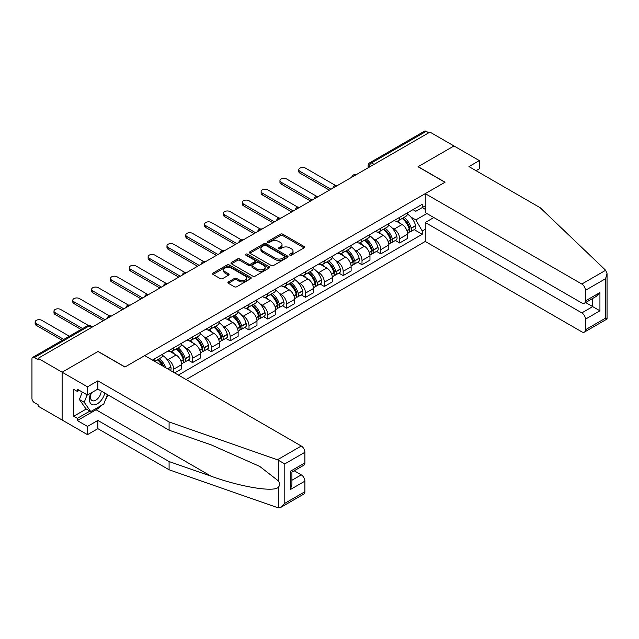 <?xml version="1.0" encoding="UTF-8"?>
<svg xmlns="http://www.w3.org/2000/svg" width="639" height="639" viewBox="0 0 639 639"><rect width="100%" height="100%" fill="white"/><g stroke="black" fill="none" stroke-linecap="round" stroke-linejoin="round"><path stroke-width="0.96" d="M289.842 255.129A1.174 0.679 0 0 0 291.504 255.129L304.092 247.86A1.677 0.966 0 0 0 304.579 247.181A1.677 0.966 0 0 0 304.092 246.494L282.757 234.178A1.677 0.966 0 0 0 280.393 234.178L267.805 241.446A1.174 0.679 0 0 0 267.461 241.925A1.174 0.679 0 0 0 267.805 242.405A1.174 0.679 0 0 0 269.458 242.405L271.088 241.47A5.36 3.099 0 0 1 278.676 241.47L280.449 242.493A5.36 3.099 0 0 1 282.023 244.681A5.36 3.099 0 0 1 280.449 246.87L278.82 247.812A1.174 0.679 0 0 0 278.476 248.291A1.174 0.679 0 0 0 278.82 248.771A1.174 0.679 0 0 0 280.481 248.771L282.111 247.828A5.36 3.099 0 0 1 289.691 247.828L291.472 248.859A5.36 3.099 0 0 1 293.037 251.047A5.36 3.099 0 0 1 291.472 253.236L289.842 254.178A1.174 0.679 0 0 0 289.499 254.657A1.174 0.679 0 0 0 289.842 255.129L289.842 254.178M228.371 281.935A1.677 0.966 0 0 0 227.883 282.614A1.677 0.966 0 0 0 228.371 283.301L234.353 286.759A1.677 0.966 0 0 0 236.726 286.759L250.712 278.684A1.677 0.966 0 0 0 251.199 277.997A1.677 0.966 0 0 0 250.712 277.318L229.377 265.001A1.677 0.966 0 0 0 227.013 265.001L213.027 273.077A1.677 0.966 0 0 0 212.539 273.756A1.677 0.966 0 0 0 213.027 274.443L220.255 278.612A1.677 0.966 0 0 0 222.628 278.612L228.61 275.161A1.677 0.966 0 0 0 229.097 274.474A1.677 0.966 0 0 0 228.61 273.796L225.024 271.719A4.481 2.588 0 0 1 223.714 269.89A4.481 2.588 0 0 1 226.478 267.501A4.481 2.588 0 0 1 231.366 268.06L245.408 276.168A4.481 2.588 0 0 1 246.718 277.997A4.481 2.588 0 0 1 243.954 280.393A4.481 2.588 0 0 1 239.066 279.826L236.726 278.476A1.677 0.966 0 0 0 234.353 278.476L228.371 281.935L228.371 283.301M38.108 358.335L429.959 132.097L453.986 145.964L418.01 166.739L444.936 182.283L125.028 366.978L98.102 351.434L62.127 372.202L38.108 358.335L38.108 359.725L34.362 357.568A3.411 1.973 -120 0 0 32.661 357.401A3.411 1.973 -120 0 0 31.95 358.958L31.95 398.409A3.411 1.973 -120 0 0 34.362 402.594L38.108 404.751L38.108 406.148L62.127 420.015L62.127 372.202L62.127 420.015L87.479 434.656L87.479 426.429L97.863 420.43L97.863 428.657L87.479 434.656M271.208 265.481A1.677 0.966 0 0 0 273.58 265.481L287.558 257.405A1.677 0.966 0 0 0 288.053 256.726A1.677 0.966 0 0 0 287.558 256.039L266.231 243.723A1.677 0.966 0 0 0 263.859 243.723L249.881 251.798A1.677 0.966 0 0 0 249.386 252.485A1.677 0.966 0 0 0 249.881 253.164L271.208 265.481M246.263 255.384A1.174 0.679 0 0 1 247.453 255.552L247.453 254.154L269.131 266.679A1.677 0.966 0 0 1 269.626 267.358A1.677 0.966 0 0 1 269.131 268.045L255.153 276.12A1.677 0.966 0 0 1 252.78 276.12L231.454 263.803L231.454 262.437A1.677 0.966 0 0 0 230.959 263.116A1.677 0.966 0 0 0 231.454 263.803M231.454 262.437L237.436 258.979A1.677 0.966 0 0 1 239.809 258.979L248.459 263.971A1.677 0.966 0 0 0 250.823 263.971L254.793 261.686A1.677 0.966 0 0 0 255.288 261A1.677 0.966 0 0 0 254.793 260.313L245.791 255.113A1.174 0.679 0 0 1 245.448 254.634A1.174 0.679 0 0 1 246.175 254.01A1.174 0.679 0 0 1 247.453 254.154M186.109 379.518L425.254 241.454L581.825 331.849A5.12 2.955 -120 0 0 584.389 332.104A5.12 2.955 -120 0 0 585.452 329.756L585.452 319.165A5.12 2.955 -120 0 0 581.825 312.894L592.696 306.616L599.933 310.802L585.452 319.165M374.071 164.367L371.539 162.905A3.411 1.973 60 0 0 369.829 162.737L424.512 131.163A3.411 1.973 60 0 1 426.221 131.33L371.539 162.905A3.411 1.973 120 0 0 369.118 167.083L369.118 167.226M428.753 132.792L426.221 131.33M399.663 217.34A7.852 4.537 60 0 1 398.033 220.862L406.005 216.262A7.852 4.537 -120 0 0 407.626 212.739M392.098 227.955L394.111 229.113A7.852 4.537 60 0 1 399.663 238.73L407.626 234.138A7.852 4.537 -120 0 0 402.075 224.513L396.372 221.222M407.626 234.138L407.626 238.387L399.663 242.988L395.341 240.488M398.033 220.862A7.852 4.537 60 0 1 394.167 220.511M399.663 238.73L399.663 242.988M380.828 228.211A7.852 4.537 60 0 1 379.207 231.733L387.17 227.133A7.852 4.537 -120 0 0 388.8 223.61M376.507 251.367L380.828 253.859L388.8 249.258L388.8 245.009A7.852 4.537 -120 0 0 383.248 235.392L377.545 232.093M379.207 231.733A7.852 4.537 60 0 1 375.341 231.382M373.272 238.826L375.277 239.992A7.852 4.537 60 0 1 380.828 249.609L380.828 253.859M361.993 239.082A7.852 4.537 60 0 1 360.372 242.604L368.336 238.012A7.852 4.537 -120 0 0 369.965 234.481M357.68 262.238L362.001 264.73L369.965 260.129L369.965 255.88A7.852 4.537 -120 0 0 364.414 246.263L358.711 242.972M360.372 242.604A7.852 4.537 60 0 1 356.506 242.253M354.437 249.705L356.442 250.863A7.852 4.537 60 0 1 362.001 260.48L362.001 264.73M343.167 249.953A7.852 4.537 60 0 1 341.538 253.483L349.509 248.883A7.852 4.537 -120 0 0 351.13 245.352M338.846 273.109L343.167 275.601L351.13 271L351.13 266.751A7.852 4.537 -120 0 0 345.579 257.134L339.876 253.843M341.538 253.483A7.852 4.537 60 0 1 337.672 253.124M335.603 260.576L337.616 261.734A7.852 4.537 60 0 1 343.167 271.351L343.167 275.601M324.332 260.824A7.852 4.537 60 0 1 322.703 264.354L330.675 259.753A7.852 4.537 -120 0 0 332.304 256.231M320.011 283.98L324.332 286.48L332.304 281.879L332.304 277.622A7.852 4.537 -120 0 0 326.745 268.005L321.042 264.714M322.703 264.354A7.852 4.537 60 0 1 318.837 263.995M316.768 271.447L318.781 272.605A7.852 4.537 60 0 1 324.332 282.222L324.332 286.48M305.498 271.703A7.852 4.537 60 0 1 303.876 275.225L311.84 270.624A7.852 4.537 -120 0 0 313.469 267.102M301.177 294.859L305.498 297.351L313.469 292.75L313.469 288.501A7.852 4.537 -120 0 0 307.918 278.876L302.215 275.585M303.876 275.225A7.852 4.537 60 0 1 300.01 274.874M297.942 282.318L299.947 283.476A7.852 4.537 60 0 1 305.498 293.101L305.498 297.351M286.671 282.574A7.852 4.537 60 0 1 285.042 286.096L293.013 281.495A7.852 4.537 -120 0 0 294.635 277.973M282.35 305.73L286.671 308.222L294.635 303.621L294.635 299.371A7.852 4.537 -120 0 0 289.084 289.755L283.381 286.456M285.042 286.096A7.852 4.537 60 0 1 281.176 285.745M279.107 293.189L281.112 294.355A7.852 4.537 60 0 1 286.671 303.972L286.671 308.222M267.837 293.445A7.852 4.537 60 0 1 266.207 296.967L274.179 292.374A7.852 4.537 -120 0 0 275.8 288.844M263.516 316.601L267.837 319.093L275.8 314.492L275.8 310.242A7.852 4.537 -120 0 0 270.249 300.626L264.546 297.335M266.207 296.967A7.852 4.537 60 0 1 262.341 296.616M260.273 304.068L262.286 305.226A7.852 4.537 60 0 1 267.837 314.843L267.837 319.093M249.002 304.316A7.852 4.537 60 0 1 247.381 307.846L255.344 303.245A7.852 4.537 -120 0 0 256.974 299.715M244.681 327.472L249.002 329.964L256.974 325.371L256.974 321.113A7.852 4.537 -120 0 0 251.415 311.497L245.719 308.206M247.381 307.846A7.852 4.537 60 0 1 243.515 307.487M241.438 314.939L243.451 316.097A7.852 4.537 60 0 1 249.002 325.714L249.002 329.964M230.168 315.195A7.852 4.537 60 0 1 228.546 318.717L236.51 314.116A7.852 4.537 -120 0 0 238.139 310.594M225.855 338.343L230.176 340.843L238.139 336.242L238.139 331.984A7.852 4.537 -120 0 0 232.588 322.368L226.885 319.077M228.546 318.717A7.852 4.537 60 0 1 224.68 318.366M222.612 325.81L224.616 326.968A7.852 4.537 60 0 1 230.176 336.585L230.176 340.843M211.341 326.066A7.852 4.537 60 0 1 209.712 329.588L217.683 324.987A7.852 4.537 -120 0 0 219.305 321.465M207.02 349.221L211.341 351.714L219.305 347.113L219.305 342.863A7.852 4.537 -120 0 0 213.753 333.246L208.05 329.948M209.712 329.588A7.852 4.537 60 0 1 205.846 329.237M203.777 336.681L205.79 337.839A7.852 4.537 60 0 1 211.341 347.464L211.341 351.714M192.507 336.937A7.852 4.537 60 0 1 190.877 340.459L198.849 335.858A7.852 4.537 -120 0 0 200.478 332.336M188.185 360.092L192.507 362.585L200.478 357.984L200.478 353.734A7.852 4.537 -120 0 0 194.919 344.117L189.216 340.827M190.877 340.459A7.852 4.537 60 0 1 187.011 340.108M184.943 347.552L186.955 348.718A7.852 4.537 60 0 1 192.507 358.335L192.507 362.585M173.672 347.808A7.852 4.537 60 0 1 172.051 351.338L180.014 346.737A7.852 4.537 -120 0 0 181.644 343.207M174.639 372.896L181.644 368.855L181.644 364.605A7.852 4.537 -120 0 0 176.092 354.988L170.389 351.698M172.051 351.338A7.852 4.537 60 0 1 168.185 350.979M166.116 358.431L168.121 359.589A7.852 4.537 60 0 1 173.672 369.206L173.672 372.345M154.67 361.37L161.18 357.608A7.852 4.537 -120 0 0 162.809 354.086M154.846 358.679A7.852 4.537 60 0 1 154.263 361.131M425.254 209.32L422.235 207.579L415.837 211.269L413.002 209.632M410.933 217.084L415.837 219.912L426.884 213.538M425.254 229.257L422.235 230.998L415.837 219.912M178.385 375.061L422.235 234.273L422.235 230.998M425.254 205.838L422.235 207.579L422.235 204.304L152.425 360.077M414.176 229.617L422.235 234.273M290.314 255.296L291.472 254.626A5.36 3.099 0 0 0 293.037 252.437L293.037 251.047M282.023 244.681L282.023 246.079A5.36 3.099 0 0 1 280.449 248.267L279.291 248.938M304.068 247.876L282.757 235.575A1.677 0.966 0 0 0 280.393 235.575L268.268 242.572M287.534 257.421L266.231 245.12A1.677 0.966 0 0 0 263.859 245.12L249.905 253.18L249.881 251.798M284.595 257.205A1.174 0.679 0 0 0 284.938 256.726A1.174 0.679 0 0 0 284.595 256.247L265.872 245.432A1.174 0.679 0 0 0 264.219 245.432L262.501 246.43A5.36 3.099 0 0 0 260.928 248.619A5.36 3.099 0 0 0 262.501 250.807L275.297 258.196A5.36 3.099 0 0 0 282.877 258.196L284.595 257.205L284.595 258.595A1.174 0.679 0 0 0 284.938 258.116L284.938 256.726M260.928 248.619L260.928 250.009A5.36 3.099 0 0 0 262.501 252.197L262.501 250.807M284.595 258.595L282.877 259.586A5.36 3.099 0 0 1 275.297 259.586L262.501 252.197M231.478 263.819L237.436 260.377L237.436 258.979M255.288 261L255.288 262.389A1.677 0.966 0 0 1 254.793 263.076L250.823 265.369A1.677 0.966 0 0 1 248.459 265.369L239.809 260.377A1.677 0.966 0 0 0 237.436 260.377M247.453 255.552L269.115 268.06M257.429 269.155A4.481 2.588 0 0 0 262.317 269.722A4.481 2.588 0 0 0 265.089 267.326A4.481 2.588 0 0 0 263.771 265.497L258.827 262.637A1.677 0.966 0 0 0 256.455 262.637L252.485 264.929A1.677 0.966 0 0 0 251.998 265.616A1.677 0.966 0 0 0 252.485 266.303L257.429 269.155L257.429 270.553A4.481 2.588 0 0 0 262.317 271.112A4.481 2.588 0 0 0 265.089 268.723L265.089 267.326M251.998 265.616L251.998 267.014A1.677 0.966 0 0 0 252.485 267.693L252.485 266.303M257.429 270.553L252.485 267.693M246.718 277.997L246.718 279.395A4.481 2.588 0 0 1 243.954 281.783A4.481 2.588 0 0 1 239.066 281.224L236.726 279.874A1.677 0.966 0 0 0 234.353 279.874L228.395 283.317M223.714 269.89L223.714 271.287A4.481 2.588 0 0 0 225.024 273.117L225.024 271.719M228.61 273.796L228.61 275.161L225.024 273.117M250.688 278.7L229.377 266.391A1.677 0.966 0 0 0 227.013 266.391L213.051 274.458M402.626 218.211A10.759 6.206 60 0 1 402.682 218.242A10.759 6.206 60 0 1 409.759 227.891L409.823 228.115A2.093 1.206 60 0 1 409.487 229.76A2.093 1.206 60 0 1 409.439 229.784M335.571 185.494L305.498 168.129A3.93 2.268 -0 0 0 301.225 167.642A3.93 2.268 -0 0 0 298.796 169.734A3.93 2.268 -0 0 0 299.947 171.34L299.947 173.153A3.93 2.268 180 0 1 298.796 171.548L298.796 169.734M402.155 218.482A12.972 7.492 60 0 1 409.287 229.185L409.351 229.409A4.313 2.492 60 0 1 408.672 232.796L407.594 233.419M409.407 231.845A4.313 2.492 -120 0 0 410.597 231.685A4.313 2.492 -120 0 0 411.284 228.299L411.22 228.075A12.972 7.492 -120 0 0 404.088 217.372M407.466 214.113A12.972 7.492 60 0 1 415.622 225.527L415.685 225.751A4.313 2.492 60 0 1 415.007 229.137L410.597 231.685M329.404 190.158L299.947 173.153M397.73 221.014A12.972 7.492 60 0 1 400.437 223.57M330.97 189.248L299.947 171.34M406.747 223.586L408.401 224.545M605.66 270.281L607.05 273.66L605.548 278.708L585.452 290.306A5.12 2.955 -120 0 0 581.825 284.036L605.66 270.281L540.179 207.715L468.954 166.595L479.338 160.605L453.986 145.964L418.13 166.667L445.056 182.211L425.254 193.641L581.825 284.036M479.338 160.605L479.338 168.824L476.079 170.709M425.254 241.454L425.254 222.492L581.825 312.894M425.254 193.641L425.254 212.595L581.825 302.998A5.12 2.955 -120 0 0 584.389 303.245A5.12 2.955 -120 0 0 585.452 300.905L585.452 290.306M433.825 217.548L425.254 222.492M585.62 302.535L592.696 306.616L592.696 298.453M585.452 300.905L599.933 292.542L596.315 296.36L584.389 303.245M585.452 329.756L605.548 318.15L606.315 318.597M97.863 420.43L169.087 461.558L169.087 469.777L277.446 507.582L281.176 507.158L284.794 503.34L304.899 491.734A5.12 2.955 60 0 1 303.837 494.075L281.176 507.158M169.087 461.558L211.189 476.239C241.095 487.11 274.594 492.501 278.524 487.086C279.842 485.44 279.842 483.411 278.524 481.015L259.722 466.406L211.189 444.88L169.087 430.191L97.863 389.071L87.479 395.062L77.343 389.207L77.343 391.443L73.717 389.351L73.717 416.253L77.343 418.345L89.899 411.093M169.087 469.777L97.863 428.657M304.899 452.284L284.794 463.89L277.446 459.768L169.087 421.964L97.863 380.844L87.479 386.843L62.127 372.202L97.983 351.506L124.901 367.042L144.702 355.611L301.273 446.014A5.12 2.955 60 0 1 304.899 452.284L304.899 462.876A5.12 2.955 60 0 1 303.837 465.224L291.911 472.109L291.911 484.458L290.41 489.506L290.41 471.247C292.366 472.373 292.366 472.373 290.41 471.247L304.899 462.876M87.479 386.843L87.479 395.062M101.377 405.445A19.21 11.087 -60 0 1 96.05 409.767L77.343 420.574L87.479 426.429M77.343 420.574L77.343 418.345M97.863 380.844L97.863 389.071M169.087 421.964L169.087 430.191M291.911 480.272L301.273 474.865A5.12 2.955 60 0 1 304.899 481.143L304.899 491.734M301.273 474.865L294.204 470.783M107.919 394.87A19.21 11.087 -60 0 1 105.187 400.413M79.276 390.325L77.343 391.443M73.717 416.253L86.273 409M90.938 393.065A11.095 6.406 120 0 0 89.412 399.319A11.095 6.406 120 0 0 96.114 404.407A11.095 6.406 120 0 0 104.772 393.057M91.529 392.729A7.596 4.385 120 0 0 90.458 397.059A7.596 4.385 120 0 0 92.032 400.541A7.596 4.385 120 0 0 97.831 398.56A7.596 4.385 120 0 0 101.202 390.996M107.448 394.598L103.774 404.056L90.746 411.58L85.914 408.792L79.396 399.519L82.287 392.066M90.746 411.58L84.228 402.306L87.12 394.854M79.396 399.519L84.228 402.306M383.791 229.082A10.759 6.206 60 0 1 383.847 229.113A10.759 6.206 60 0 1 390.924 238.77L390.988 238.994A2.093 1.206 60 0 1 390.661 240.631A2.093 1.206 60 0 1 390.613 240.655M316.736 196.365L286.671 179A3.93 2.268 -0 0 0 282.39 178.513A3.93 2.268 -0 0 0 279.962 180.605A3.93 2.268 -0 0 0 281.112 182.211L281.112 184.024A3.93 2.268 180 0 1 279.962 182.419L279.962 180.605M383.32 229.353A12.972 7.492 60 0 1 390.453 240.064L390.517 240.288A4.313 2.492 60 0 1 389.838 243.667L388.768 244.29M390.573 242.716A4.313 2.492 -120 0 0 391.771 242.556A4.313 2.492 -120 0 0 392.45 239.17L392.386 238.946A12.972 7.492 -120 0 0 385.253 228.243M388.632 224.992A12.972 7.492 60 0 1 396.795 236.406L396.859 236.63A4.313 2.492 60 0 1 396.172 240.008L391.771 242.556M310.57 201.029L281.112 184.024M378.895 231.885A12.972 7.492 60 0 1 381.611 234.441M312.144 200.119L281.112 182.211M387.913 234.465L389.566 235.416M364.965 239.96A10.759 6.206 60 0 1 365.013 239.992A10.759 6.206 60 0 1 372.09 249.641L372.154 249.865A2.093 1.206 60 0 1 371.826 251.502A2.093 1.206 60 0 1 371.778 251.526M297.91 207.236L267.837 189.879A3.93 2.268 -0 0 0 263.556 189.384A3.93 2.268 -0 0 0 261.135 191.476A3.93 2.268 -0 0 0 262.286 193.082L262.286 194.895A3.93 2.268 180 0 1 261.135 193.29L261.135 191.476M364.494 240.232A12.972 7.492 60 0 1 371.618 250.935L371.682 251.159A4.313 2.492 60 0 1 371.003 254.546L369.933 255.161M371.738 253.587A4.313 2.492 -120 0 0 372.936 253.427A4.313 2.492 -120 0 0 373.615 250.041L373.551 249.817A12.972 7.492 -120 0 0 366.427 239.114M369.805 235.863A12.972 7.492 60 0 1 377.961 247.277L378.024 247.501A4.313 2.492 60 0 1 377.345 250.879L372.936 253.427M291.735 211.9L262.286 194.895M360.069 242.756A12.972 7.492 60 0 1 362.776 245.32M293.309 210.998L262.286 193.082M369.086 245.336L370.74 246.287M346.13 250.831A10.759 6.206 60 0 1 346.186 250.863A10.759 6.206 60 0 1 353.263 260.512L353.327 260.736A2.093 1.206 60 0 1 352.992 262.381A2.093 1.206 60 0 1 352.944 262.405M279.075 218.107L249.002 200.75A3.93 2.268 -0 0 0 244.721 200.255A3.93 2.268 -0 0 0 242.301 202.355A3.93 2.268 -0 0 0 243.451 203.953L243.451 205.766A3.93 2.268 180 0 1 242.301 204.16L242.301 202.355M345.659 251.103A12.972 7.492 60 0 1 352.792 261.806L352.856 262.03A4.313 2.492 60 0 1 352.169 265.417L351.099 266.032M352.912 264.458A4.313 2.492 -120 0 0 354.102 264.298A4.313 2.492 -120 0 0 354.781 260.912L354.717 260.696A12.972 7.492 -120 0 0 347.592 249.985M350.971 246.734A12.972 7.492 60 0 1 359.126 258.148L359.19 258.372A4.313 2.492 60 0 1 358.511 261.758L354.102 264.298M272.909 222.771L243.451 205.766M341.234 253.635A12.972 7.492 60 0 1 343.942 256.191M274.474 221.869L243.451 203.953M350.252 256.207L351.905 257.166M327.296 261.702A10.759 6.206 60 0 1 327.352 261.734A10.759 6.206 60 0 1 334.429 271.383L334.493 271.607A2.093 1.206 60 0 1 334.165 273.252A2.093 1.206 60 0 1 334.117 273.276M260.241 228.986L230.176 211.621A3.93 2.268 -0 0 0 225.894 211.134A3.93 2.268 -0 0 0 223.466 213.226A3.93 2.268 -0 0 0 224.616 214.832L224.616 216.637A3.93 2.268 180 0 1 223.466 215.039L223.466 213.226M326.825 261.974A12.972 7.492 60 0 1 333.957 272.677L334.021 272.901A4.313 2.492 60 0 1 333.342 276.288L332.264 276.903M334.077 275.337A4.313 2.492 -120 0 0 335.267 275.169A4.313 2.492 -120 0 0 335.954 271.791L335.89 271.567A12.972 7.492 -120 0 0 328.758 260.856M332.136 257.605A12.972 7.492 60 0 1 340.291 269.019L340.355 269.243A4.313 2.492 60 0 1 339.676 272.629L335.267 275.169M254.074 233.642L224.616 216.637M322.399 264.506A12.972 7.492 60 0 1 325.107 267.062M255.64 232.74L224.616 214.832M331.417 267.078L333.071 268.037M308.461 272.573A10.759 6.206 60 0 1 308.517 272.605A10.759 6.206 60 0 1 315.594 282.254L315.658 282.478A2.093 1.206 60 0 1 315.331 284.123A2.093 1.206 60 0 1 315.283 284.147M241.406 239.857L211.341 222.492A3.93 2.268 -0 0 0 207.06 222.005A3.93 2.268 -0 0 0 204.64 224.097A3.93 2.268 -0 0 0 205.79 225.703L205.79 227.516A3.93 2.268 180 0 1 204.64 225.91L204.64 224.097M307.998 272.845A12.972 7.492 60 0 1 315.123 283.556L315.187 283.772A4.313 2.492 60 0 1 314.508 287.159L313.437 287.782M315.243 286.208A4.313 2.492 -120 0 0 316.441 286.048A4.313 2.492 -120 0 0 317.12 282.662L317.056 282.438A12.972 7.492 -120 0 0 309.923 271.735M313.302 268.476A12.972 7.492 60 0 1 321.465 279.89L321.529 280.114A4.313 2.492 60 0 1 320.842 283.5L316.441 286.048M235.24 244.521L205.79 227.516M303.565 275.377A12.972 7.492 60 0 1 306.281 277.933M236.813 243.611L205.79 225.703M312.591 277.949L314.244 278.908M289.635 283.444A10.759 6.206 60 0 1 289.683 283.476A10.759 6.206 60 0 1 296.76 293.133L296.823 293.357A2.093 1.206 60 0 1 296.496 294.994A2.093 1.206 60 0 1 296.448 295.018M222.58 250.728L192.507 233.371A3.93 2.268 -0 0 0 188.225 232.876A3.93 2.268 -0 0 0 185.805 234.968A3.93 2.268 -0 0 0 186.955 236.574L186.955 238.387A3.93 2.268 180 0 1 185.805 236.781L185.805 234.968M289.163 283.716A12.972 7.492 60 0 1 296.296 294.427L296.352 294.651A4.313 2.492 60 0 1 295.673 298.03L294.603 298.653M296.416 297.079A4.313 2.492 -120 0 0 297.606 296.919A4.313 2.492 -120 0 0 298.285 293.533L298.221 293.309A12.972 7.492 -120 0 0 291.096 282.606M294.475 279.355A12.972 7.492 60 0 1 302.63 290.769L302.694 290.993A4.313 2.492 60 0 1 302.015 294.371L297.606 296.919M216.405 255.392L186.955 238.387M284.738 286.248A12.972 7.492 60 0 1 287.446 288.804M217.979 254.482L186.955 236.574M293.756 288.828L295.41 289.779M270.8 294.323A10.759 6.206 60 0 1 270.856 294.355A10.759 6.206 60 0 1 277.933 304.004L277.997 304.228A2.093 1.206 60 0 1 277.661 305.865A2.093 1.206 60 0 1 277.614 305.897M203.745 261.599L173.672 244.242A3.93 2.268 -0 0 0 169.399 243.747A3.93 2.268 -0 0 0 166.971 245.839A3.93 2.268 -0 0 0 168.121 247.445L168.121 249.258A3.93 2.268 180 0 1 166.971 247.652L166.971 245.839M270.329 294.595A12.972 7.492 60 0 1 277.462 305.298L277.526 305.522A4.313 2.492 60 0 1 276.839 308.909L275.768 309.524M277.582 307.95A4.313 2.492 -120 0 0 278.772 307.79A4.313 2.492 -120 0 0 279.459 304.404L279.395 304.18A12.972 7.492 -120 0 0 272.262 293.477M275.641 290.226A12.972 7.492 60 0 1 283.796 301.64L283.86 301.864A4.313 2.492 60 0 1 283.181 305.25L278.772 307.79M197.579 266.263L168.121 249.258M265.904 297.119A12.972 7.492 60 0 1 268.612 299.683M199.144 265.361L168.121 247.445M274.922 299.699L276.575 300.649M251.966 305.194A10.759 6.206 60 0 1 252.022 305.226A10.759 6.206 60 0 1 259.099 314.875L259.162 315.099A2.093 1.206 60 0 1 258.835 316.744A2.093 1.206 60 0 1 258.787 316.768M184.911 272.47L154.846 255.113A3.93 2.268 -0 0 0 150.564 254.618A3.93 2.268 -0 0 0 148.136 256.718A3.93 2.268 -0 0 0 149.286 258.316L149.286 260.129A3.93 2.268 180 0 1 148.136 258.531L148.136 256.718M251.494 305.466A12.972 7.492 60 0 1 258.627 316.169L258.691 316.393A4.313 2.492 60 0 1 258.012 319.78L256.942 320.395M258.747 318.829A4.313 2.492 -120 0 0 259.945 318.661A4.313 2.492 -120 0 0 260.624 315.283L260.56 315.059A12.972 7.492 -120 0 0 253.427 304.348M256.806 301.097A12.972 7.492 60 0 1 264.969 312.511L265.025 312.735A4.313 2.492 60 0 1 264.346 316.121L259.945 318.661M178.744 277.134L149.286 260.129M247.069 307.998A12.972 7.492 60 0 1 249.785 310.554M180.318 276.232L149.286 258.316M256.087 310.57L257.741 311.528M233.139 316.065A10.759 6.206 60 0 1 233.187 316.097A10.759 6.206 60 0 1 240.264 325.746L240.328 325.97A2.093 1.206 60 0 1 240 327.615A2.093 1.206 60 0 1 239.952 327.639M166.076 283.349L136.011 265.984A3.93 2.268 -0 0 0 131.73 265.497A3.93 2.268 -0 0 0 129.31 267.589A3.93 2.268 -0 0 0 130.46 269.195L130.46 271A3.93 2.268 180 0 1 129.31 269.402L129.31 267.589M232.668 316.337A12.972 7.492 60 0 1 239.793 327.04L239.857 327.264A4.313 2.492 60 0 1 239.178 330.651L238.107 331.274M239.913 329.7A4.313 2.492 -120 0 0 241.111 329.532A4.313 2.492 -120 0 0 241.79 326.154L241.726 325.93A12.972 7.492 -120 0 0 234.593 315.227M237.98 311.968A12.972 7.492 60 0 1 246.135 323.382L246.199 323.606A4.313 2.492 60 0 1 245.52 326.992L241.111 329.532M159.91 288.013L130.46 271M228.243 318.869A12.972 7.492 60 0 1 230.951 321.425M161.483 287.103L130.46 269.195M237.261 321.441L238.914 322.399M214.305 326.936A10.759 6.206 60 0 1 214.361 326.968A10.759 6.206 60 0 1 221.437 336.625L221.501 336.841A2.093 1.206 60 0 1 221.166 338.486A2.093 1.206 60 0 1 221.118 338.51M147.25 294.22L117.177 276.855A3.93 2.268 -0 0 0 112.895 276.368A3.93 2.268 -0 0 0 110.475 278.46A3.93 2.268 -0 0 0 111.625 280.066L111.625 281.879A3.93 2.268 180 0 1 110.475 280.273L110.475 278.46M213.833 327.208A12.972 7.492 60 0 1 220.966 337.919L221.03 338.143A4.313 2.492 60 0 1 220.343 341.522L219.273 342.145M221.086 340.571A4.313 2.492 -120 0 0 222.276 340.411A4.313 2.492 -120 0 0 222.955 337.025L222.891 336.801A12.972 7.492 -120 0 0 215.766 326.098M219.145 322.839A12.972 7.492 60 0 1 227.3 334.261L227.364 334.477A4.313 2.492 60 0 1 226.685 337.863L222.276 340.411M141.083 298.884L111.625 281.879M209.408 329.74A12.972 7.492 60 0 1 212.116 332.296M142.649 297.974L111.625 280.066M218.426 332.312L220.08 333.27M195.47 337.815A10.759 6.206 60 0 1 195.526 337.839A10.759 6.206 60 0 1 202.603 347.496L202.667 347.72A2.093 1.206 60 0 1 202.331 349.357A2.093 1.206 60 0 1 202.291 349.381M128.415 305.091L98.342 287.734A3.93 2.268 -0 0 0 94.069 287.238A3.93 2.268 -0 0 0 91.641 289.331A3.93 2.268 -0 0 0 92.791 290.937L92.791 292.75A3.93 2.268 180 0 1 91.641 291.144L91.641 289.331M194.999 338.087A12.972 7.492 60 0 1 202.132 348.79L202.196 349.014A4.313 2.492 60 0 1 201.517 352.401L200.438 353.016M202.251 351.442A4.313 2.492 -120 0 0 203.442 351.282A4.313 2.492 -120 0 0 204.129 347.896L204.065 347.672A12.972 7.492 -120 0 0 196.932 336.969M200.311 333.718A12.972 7.492 60 0 1 208.466 345.132L208.53 345.356A4.313 2.492 60 0 1 207.851 348.734L203.442 351.282M122.249 309.755L92.791 292.75M190.574 340.611A12.972 7.492 60 0 1 193.282 343.167M123.814 308.853L92.791 290.937M199.592 343.191L201.245 344.141M176.636 348.686A10.759 6.206 60 0 1 176.691 348.718A10.759 6.206 60 0 1 183.768 358.367L183.832 358.591A2.093 1.206 60 0 1 183.505 360.228A2.093 1.206 60 0 1 183.457 360.26M109.581 315.962L79.516 298.605A3.93 2.268 -0 0 0 75.234 298.109A3.93 2.268 -0 0 0 72.814 300.21A3.93 2.268 -0 0 0 73.964 301.808L73.964 303.621A3.93 2.268 180 0 1 72.814 302.015L72.814 300.21M176.164 348.958A12.972 7.492 60 0 1 183.297 359.661L183.361 359.885A4.313 2.492 60 0 1 182.682 363.272L181.612 363.887M183.417 362.313A4.313 2.492 -120 0 0 184.615 362.153A4.313 2.492 -120 0 0 185.294 358.767L185.23 358.543A12.972 7.492 -120 0 0 178.097 347.84M181.476 344.589A12.972 7.492 60 0 1 189.639 356.003L189.703 356.227A4.313 2.492 60 0 1 189.016 359.613L184.615 362.153M103.414 320.626L73.964 303.621M171.739 351.482A12.972 7.492 60 0 1 174.455 354.046M104.988 319.724L73.964 301.808M180.757 354.062L182.419 355.012M157.809 359.557A10.759 6.206 60 0 1 157.857 359.589A10.759 6.206 60 0 1 164.015 366.762M88.334 325.443L60.681 309.476A3.93 2.268 -0 0 0 56.4 308.988A3.93 2.268 -0 0 0 53.98 311.081A3.93 2.268 -0 0 0 55.13 312.679L55.13 314.492A3.93 2.268 180 0 1 53.98 312.894L53.98 311.081M162.649 355.46A12.972 7.492 60 0 1 170.805 366.874L170.869 367.098A4.313 2.492 60 0 1 170.309 370.404M165.876 367.84A12.972 7.492 -120 0 0 159.271 358.711M81.049 329.46L55.13 314.492M157.338 359.829A12.972 7.492 60 0 1 162.506 365.891M82.615 328.55L55.13 312.679M161.931 364.933L163.584 365.891M69.339 336.218L41.847 320.347A3.93 2.268 -0 0 0 37.573 319.859A3.93 2.268 -0 0 0 35.145 321.952A3.93 2.268 -0 0 0 36.295 323.558L36.295 325.371A3.93 2.268 180 0 1 35.145 323.765L35.145 321.952M62.215 340.331L36.295 325.371M63.788 339.429L36.295 323.558M369.238 167.154L369.118 167.083A3.411 1.973 0 0 1 368.12 165.693L368.12 167.801M173.672 369.206L181.644 364.605M192.507 358.335L200.478 353.734M211.341 347.464L219.305 342.863M230.176 336.585L238.139 331.984M249.002 325.714L256.974 321.113M267.837 314.843L275.8 310.242M286.671 303.972L294.635 299.371M305.498 293.101L313.469 288.501M324.332 282.222L332.304 277.622M343.167 271.351L351.13 266.751M362.001 260.48L369.965 255.88M380.828 249.609L388.8 245.009M168.121 359.589L176.092 354.988M186.955 348.718L194.919 344.117M205.79 337.839L213.753 333.246M224.616 326.968L232.588 322.368M243.451 316.097L251.415 311.497M262.286 305.226L270.249 300.626M281.112 294.355L289.084 289.755M299.947 283.476L307.918 278.876M318.781 272.605L326.745 268.005M337.616 261.734L345.579 257.134M356.442 250.863L364.414 246.263M375.277 239.992L383.248 235.392M394.111 229.113L402.075 224.513M355.867 174.87A3.411 1.973 120 0 0 354.365 175.741M337.041 185.749A3.411 1.973 120 0 0 335.531 186.62M318.206 196.62A3.411 1.973 120 0 0 316.696 197.491M299.371 207.491A3.411 1.973 120 0 0 297.87 208.362M280.545 218.362A3.411 1.973 120 0 0 279.035 219.233M261.71 229.241A3.411 1.973 120 0 0 260.201 230.112M242.876 240.112A3.411 1.973 120 0 0 241.366 240.983M224.041 250.983A3.411 1.973 120 0 0 222.54 251.854M205.215 261.854A3.411 1.973 120 0 0 203.705 262.725M186.38 272.725A3.411 1.973 120 0 0 184.871 273.596M167.546 283.604A3.411 1.973 120 0 0 166.036 284.475M148.719 294.475A3.411 1.973 120 0 0 147.21 295.346M129.885 305.346A3.411 1.973 120 0 0 128.375 306.217M111.05 316.217A3.411 1.973 120 0 0 109.541 317.088M91.585 327.456L89.053 325.994L34.362 357.568M92.583 326.88L90.754 325.826A3.411 1.973 120 0 0 89.053 325.994A3.411 1.973 60 0 0 87.343 325.826L32.661 357.401M291.472 254.626L291.472 253.236M278.82 248.771L278.82 247.812M280.449 248.267L280.449 246.87M267.805 242.405L267.805 241.446M280.393 235.575L280.393 234.178M282.757 235.575L282.757 234.178M304.092 247.86L304.092 246.494M263.859 245.12L263.859 243.723M266.231 245.12L266.231 243.723M287.558 257.405L287.558 256.039M275.297 259.586L275.297 258.196M282.877 259.586L282.877 258.196M239.809 260.377L239.809 258.979M248.459 265.369L248.459 263.971M250.823 265.369L250.823 263.971M254.793 263.076L254.793 261.686M269.131 268.045L269.131 266.679M234.353 279.874L234.353 278.476M236.726 279.874L236.726 278.476M239.066 281.224L239.066 279.826M213.027 274.443L213.027 273.077M227.013 266.391L227.013 265.001M229.377 266.391L229.377 265.001M250.712 278.684L250.712 277.318M406.987 230.775L409.351 229.409M411.284 228.299L415.685 225.751M411.22 228.075L415.622 225.527M409.279 229.169L409.926 228.802M406.907 230.559L409.287 229.185M605.548 318.15L605.548 278.708M599.933 292.542L599.933 310.802M278.524 507.837L278.524 487.086M278.524 481.015L278.524 460.272M284.794 463.89L284.794 503.34M304.899 481.143L290.41 489.506M277.446 459.768L301.273 446.014M96.05 409.767L211.189 476.239M388.161 241.646L390.517 240.288M392.45 239.17L396.859 236.63M392.386 238.946L396.795 236.406M388.081 241.43L391.092 239.673M369.326 252.517L371.682 251.159M373.615 250.041L378.024 247.501M373.551 249.817L377.961 247.277M369.246 252.309L372.257 250.544M350.491 263.396L352.856 262.03M354.781 260.912L359.19 258.372M354.717 260.696L359.126 258.148M352.784 261.79L353.423 261.423M350.412 263.18L352.792 261.806M331.657 274.267L334.021 272.901M335.954 271.791L340.355 269.243M335.89 271.567L340.291 269.019M333.949 272.661L334.596 272.294M331.577 274.051L333.957 272.677M312.83 285.138L315.187 283.772M317.12 282.662L321.529 280.114M317.056 282.438L321.465 279.89M312.751 284.922L315.762 283.165M293.996 296.009L296.352 294.651M298.285 293.533L302.694 290.993M298.221 293.309L302.63 290.769M293.916 295.801L296.927 294.036M275.161 306.88L277.526 305.522M279.459 304.404L283.86 301.864M279.395 304.18L283.796 301.64M275.082 306.672L278.101 304.915M256.335 317.759L258.691 316.393M260.624 315.283L265.025 312.735M260.56 315.059L264.969 312.511M258.619 316.153L259.266 315.786M256.255 317.543L258.627 316.169M237.5 328.63L239.857 327.264M241.79 326.154L246.199 323.606M241.726 325.93L246.135 323.382M239.793 327.024L240.432 326.657M237.42 328.414L239.793 327.04M218.666 339.501L221.03 338.143M222.955 337.025L227.364 334.477M222.891 336.801L227.3 334.261M218.586 339.285L221.597 337.528M199.831 350.372L202.196 349.014M204.129 347.896L208.53 345.356M204.065 347.672L208.466 345.132M199.751 350.164L202.771 348.399M181.005 361.251L183.361 359.885M185.294 358.767L189.703 356.227M185.23 358.543L189.639 356.003M183.297 359.645L183.936 359.278M180.925 361.035L183.297 359.661M167.73 368.911L170.869 367.098M167.506 368.783L170.805 366.874M356.163 174.711A3.411 3.411 0 0 0 351.777 177.235M337.328 185.582A3.411 3.411 0 0 0 332.951 188.106M318.494 196.453A3.411 3.411 0 0 0 314.116 198.985M299.667 207.324A3.411 3.411 0 0 0 295.282 209.856M280.833 218.195A3.411 3.411 0 0 0 276.447 220.727M261.998 229.074A3.411 3.411 0 0 0 257.621 231.598M243.163 239.944A3.411 3.411 0 0 0 238.786 242.469M224.337 250.815A3.411 3.411 0 0 0 219.952 253.348M205.502 261.686A3.411 3.411 0 0 0 201.117 264.219M186.668 272.557A3.411 3.411 0 0 0 182.291 275.089M167.841 283.436A3.411 3.411 0 0 0 163.456 285.96M149.007 294.307A3.411 3.411 0 0 0 144.622 296.839M130.172 305.178A3.411 3.411 0 0 0 125.795 307.71M111.338 316.049A3.411 3.411 0 0 0 106.961 318.581M90.754 325.826A3.411 3.411 0 0 0 87.343 325.826M369.829 162.737A3.411 3.411 0 0 0 368.12 165.693M607.05 273.66L607.05 319.021L584.389 332.104"/></g></svg>
